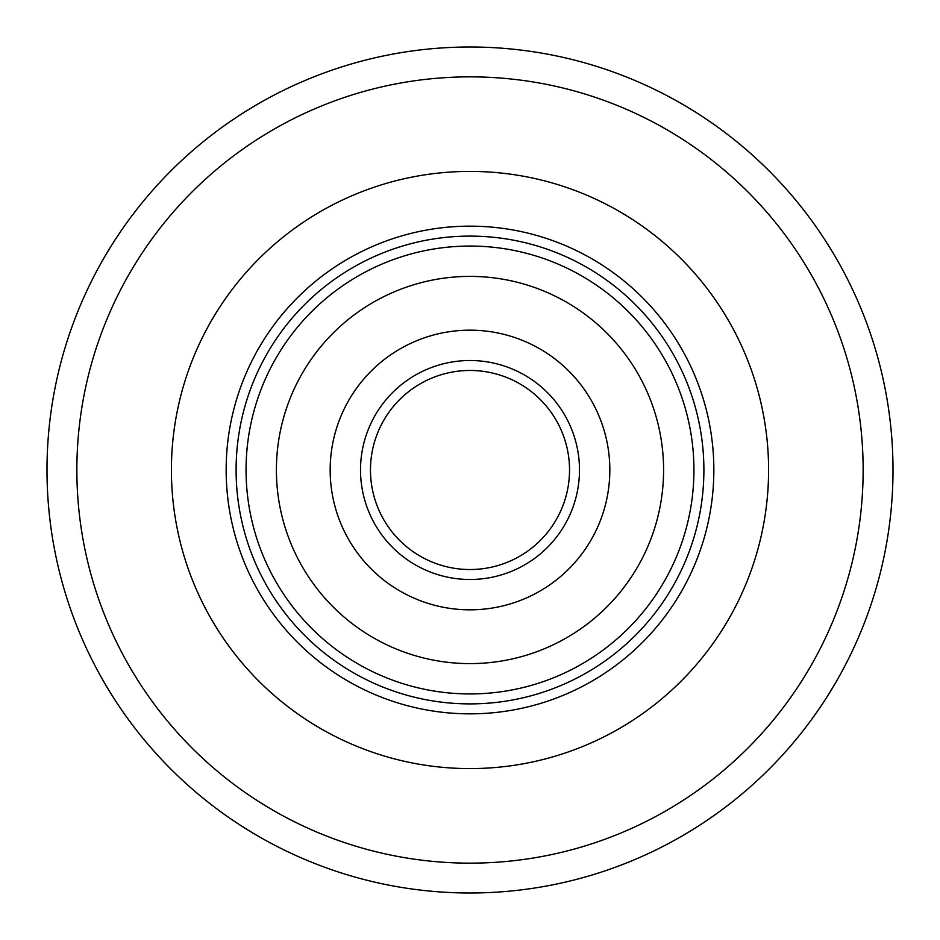 <?xml version="1.0" encoding="UTF-8"?>
<svg xmlns="http://www.w3.org/2000/svg" width="940" height="940" viewBox="0 0 940 940"><rect width="100%" height="100%" fill="white"/><g stroke="black" fill="none" stroke-linecap="round" stroke-linejoin="round"><path stroke-width="1.41" d="M171.409 470A298.591 298.591 0 0 1 470 171.409A298.591 298.591 0 0 1 768.591 470A298.591 298.591 0 0 1 470 768.591A298.591 298.591 0 0 1 171.409 470A298.591 298.591 0 0 1 470 171.409A298.591 298.591 0 0 1 768.591 470A298.591 298.591 0 0 1 470 768.591A298.591 298.591 0 0 1 171.409 470M893 470A423 423 0 0 1 470 893A423 423 0 0 1 47 470A423 423 0 0 1 470 47A423 423 0 0 1 893 470A423 423 0 0 0 470 47A423 423 0 0 0 47 470M226.152 470A243.848 243.848 0 0 1 470 226.152A243.848 243.848 0 0 1 713.848 470A243.848 243.848 0 0 1 470 713.848A243.848 243.848 0 0 1 226.152 470M703.895 470A233.895 233.895 0 0 0 470 236.105A233.895 233.895 0 0 0 236.105 470A233.895 233.895 0 0 0 470 703.895A233.895 233.895 0 0 0 703.895 470M594.656 533.368A139.837 139.837 0 0 1 531.112 595.772A139.837 139.837 0 0 0 595.772 408.888A139.837 139.837 0 0 0 408.888 344.228A139.837 139.837 0 0 0 344.228 531.112A139.837 139.837 0 0 0 594.656 533.368A139.837 139.837 0 0 0 533.368 345.344A139.837 139.837 0 0 1 594.656 533.368M345.344 406.632A139.837 139.837 0 0 1 408.888 344.228A139.837 139.837 0 0 0 345.344 406.632M642.572 557.726A193.581 193.581 0 0 1 554.612 644.123A193.581 193.581 0 0 0 644.123 385.388A193.581 193.581 0 0 0 385.388 295.877A193.581 193.581 0 0 0 295.877 554.612A193.581 193.581 0 0 0 642.572 557.726A193.581 193.581 0 0 0 557.726 297.428A193.581 193.581 0 0 1 642.572 557.726M297.428 382.274A193.581 193.581 0 0 1 385.388 295.877A193.581 193.581 0 0 0 297.428 382.274M513.499 559.523A99.534 99.534 0 0 0 559.523 426.502A99.534 99.534 0 0 0 426.502 380.477A99.534 99.534 0 0 0 380.477 513.499A99.534 99.534 0 0 0 513.499 559.523A99.534 99.534 0 0 1 380.477 513.499A99.534 99.534 0 0 1 426.502 380.477M76.857 470A393.143 393.143 0 0 0 470 863.143A393.143 393.143 0 0 0 863.143 470A393.143 393.143 0 0 0 470 76.857A393.143 393.143 0 0 0 76.857 470M567.878 671.418A223.943 223.943 0 0 0 671.418 372.123A223.943 223.943 0 0 0 372.123 268.582A223.943 223.943 0 0 0 268.582 567.878A223.943 223.943 0 0 0 567.878 671.418M517.846 568.477A109.487 109.487 0 0 0 568.477 422.154A109.487 109.487 0 0 0 422.154 371.523A109.487 109.487 0 0 0 371.523 517.846A109.487 109.487 0 0 0 517.846 568.477"/></g></svg>
